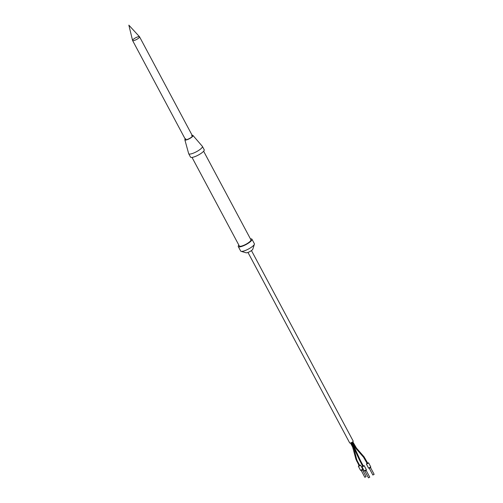 <?xml version="1.0" encoding="UTF-8"?>
<svg xmlns="http://www.w3.org/2000/svg" width="503" height="503" viewBox="0 0 503 503"><rect width="100%" height="100%" fill="white"/><g stroke="black" fill="none" stroke-linecap="round" stroke-linejoin="round"><path stroke-width="0.75" d="M185.186 139.023A4.602 1.125 -28.1 0 0 184.853 139.79L188.663 153.616A7.759 1.893 -28.1 0 0 188.7 153.711L190.505 157.087A7.759 1.893 -28.1 0 0 195.736 156.301A7.759 1.893 -28.1 0 0 203.042 151.831A7.759 1.893 -28.1 0 0 204.199 149.775L202.395 146.398A7.759 1.893 -28.1 0 0 202.338 146.316L192.963 135.458A4.602 1.125 -28.1 0 0 192.146 135.307M184.853 139.79A4.602 1.125 -28.1 0 0 187.871 139.425A4.602 1.125 -28.1 0 0 192.316 136.728A4.602 1.125 -28.1 0 0 192.963 135.458M191.593 135.659A3.949 0.962 151.9 0 1 192.423 135.816A3.949 0.962 151.9 0 1 189.392 138.526A3.949 0.962 151.9 0 1 185.456 139.538A3.949 0.962 151.9 0 1 185.789 138.759M188.7 153.711A7.759 1.893 -28.1 0 0 193.932 152.925A7.759 1.893 -28.1 0 0 201.238 148.454A7.759 1.893 -28.1 0 0 202.395 146.398M203.627 151.221L250.922 239.793A6.577 1.603 151.9 0 1 245.873 244.307A6.577 1.603 151.9 0 1 239.315 245.986L192.027 157.414M133.176 39.467A3.949 0.962 151.9 0 1 136.885 37.197A3.949 0.962 151.9 0 1 139.545 36.794A3.949 0.962 151.9 0 1 136.52 39.504A3.949 0.962 151.9 0 1 132.585 40.51A3.949 0.962 151.9 0 1 133.176 39.467M139.513 36.744A3.949 0.962 151.9 0 1 136.52 39.504A3.949 0.962 151.9 0 1 132.566 40.454L128.856 25.15L139.513 36.744M250.444 238.906A7.759 1.893 151.9 0 1 251.965 239.233L254.367 243.735A7.759 1.893 151.9 0 1 254.38 244.251L252.814 249.174A3.949 0.962 151.9 0 1 249.777 251.619A3.949 0.962 151.9 0 1 246.061 252.776L241.1 251.343A7.759 1.893 151.9 0 1 240.673 251.047L238.271 246.545A7.759 1.893 151.9 0 1 238.843 245.099M254.38 244.251A7.759 1.893 151.9 0 1 248.413 249.06A7.759 1.893 151.9 0 1 241.1 251.343M251.965 239.233A7.759 1.893 151.9 0 1 246.011 244.565A7.759 1.893 151.9 0 1 238.271 246.545M251.456 250.576L353.207 441.137A1.974 0.484 151.9 0 1 351.691 442.489A1.974 0.484 151.9 0 1 349.723 442.992L247.979 252.431M364.864 471.097L366.14 470.418L369.749 477.171L368.473 477.85L364.876 471.116M363.254 465.841L364.203 465.665L366.366 469.72L364.235 470.946L361.997 466.847L362.669 466.149M364.203 465.665L361.997 466.847M363.273 465.885L362.694 466.193M370.548 467.62L374.144 474.348L372.868 475.033L369.303 468.312L368.561 468.079L366.398 464.03L367.071 463.332M370.541 467.601L369.303 468.312M367.649 463.024L368.598 462.848L370.761 466.903L368.63 468.13M368.598 462.848L366.398 464.03M367.674 463.068L367.089 463.376M362.525 469.877L366.115 476.611L364.838 477.29L361.28 470.569L360.532 470.336L358.369 466.287L359.041 465.596M362.512 469.859L361.28 470.569M359.62 465.288L360.576 465.112L362.738 469.161L360.601 470.387M360.576 465.112L358.369 466.287M359.645 465.332L359.067 465.64M355.043 446.218L354.59 446.532L355.986 448.55L363.581 457.265L367.322 463.81M351.742 442.464L354.112 446.897L353.534 447.211L359.375 459.843L362.927 466.627M351.107 442.772L353.238 446.765L352.66 447.073L355.929 459.258L359.293 466.067M356.401 448.179L355.986 448.55M354.112 446.897L355.181 449.066L354.584 449.336M353.238 446.765L354.087 448.953L353.452 449.11M363.99 456.894L363.581 457.265M355.181 449.066L359.972 459.572L359.375 459.843M354.087 448.953L356.57 459.101L355.929 459.258M365.121 458.522L364.669 458.837M359.972 459.572L360.852 461.345L360.267 461.653M356.57 459.101L357.218 460.786L356.64 461.094M132.585 40.51L185.456 139.538M139.545 36.794L192.423 135.816M352.257 442.156L354.59 446.532M352.792 441.766L356.482 448.123L364.078 456.831L367.9 463.502M351.151 442.753L353.534 447.211M350.484 442.998L352.66 447.073M360.852 461.345L363.506 466.319M357.218 460.786L359.878 465.759M366.14 470.468L366.366 469.808M364.908 471.129L364.235 470.946M370.541 467.652L370.761 466.985M362.512 469.909L362.738 469.249"/></g></svg>
